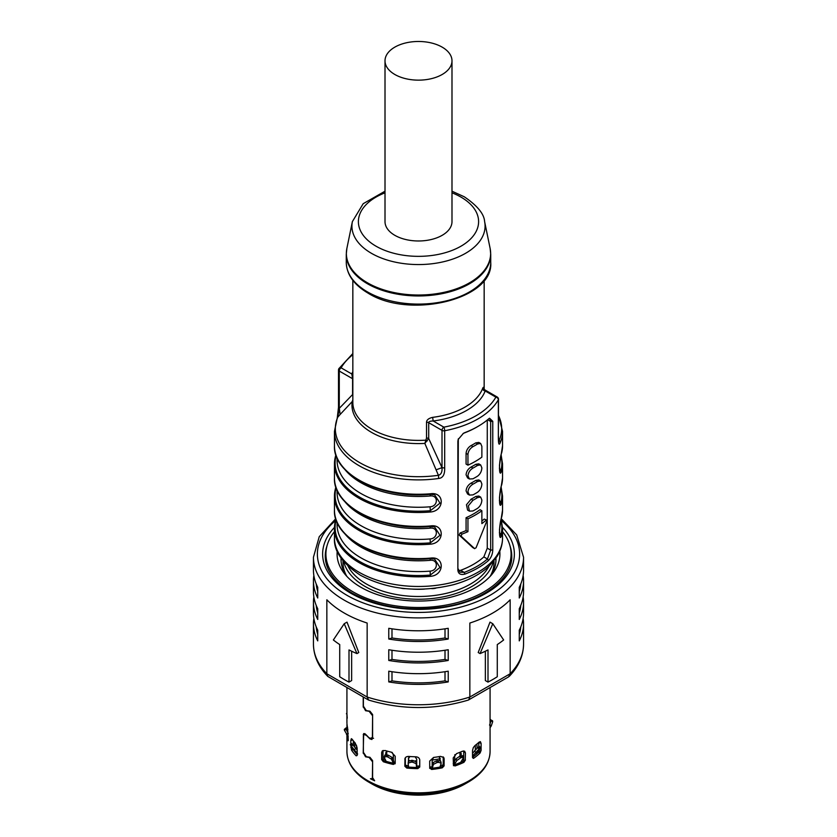 <?xml version="1.0" encoding="UTF-8"?>
<svg xmlns="http://www.w3.org/2000/svg" width="837" height="837" viewBox="0 0 837 837"><rect width="100%" height="100%" fill="white"/><g stroke="black" fill="none" stroke-linecap="round" stroke-linejoin="round"><path stroke-width="1.26" d="M478.795 750.538L478.795 751.783A68.948 39.799 180 0 1 472.518 757.223M478.795 742.419L481.097 743.402L480.375 741.634L479.088 742.147A71.574 41.316 180 0 1 475.018 745.505L473.323 747.577L472.518 750.475L472.518 757.443L473.784 758.186A71.574 41.316 0 0 0 480.114 752.965L481.108 750.37L478.398 752.411A69.597 40.186 180 0 1 472.518 757.286M478.795 746.709L478.795 742.67M443.15 756.857L444.144 758.845L443.746 757.475L440.429 756.386A71.574 41.316 180 0 1 433.566 757.443L429.695 761.084L429.737 768.397M443.202 766.284L443.202 757.433M395.2 763.208L395.2 756.24L391.507 752.222A71.574 41.316 180 0 1 385.072 750.496L382.289 750.915L381.641 752.589L382.99 751.291L382.99 760.237M382.99 751.291L383.126 750.433M463.583 750.935L465.456 752.997L464.661 751.207L462.411 751.228A71.574 41.316 180 0 1 456.594 753.582L453.194 757.956L453.497 765.74M463.729 760.917L463.729 751.856M419.745 759.87L419.745 760.027C419.515 758.092 418.197 757.014 415.811 756.794A71.574 41.316 180 0 1 408.728 756.428C406.363 756.418 405.066 757.359 404.846 759.274L405.349 757.788L405.349 766.546M419.703 767.09L419.703 759.546M371.638 737.711L373.574 738.339M429.695 768.052L431.641 769.465A71.574 41.316 0 0 0 442.302 767.822L444.154 765.824L441.591 766.755A69.597 40.186 180 0 1 431.327 768.345L429.695 768.052M444.144 758.845L444.081 765.865M393.348 764.432L393.986 763.354A69.597 40.186 180 0 1 384.361 760.77L381.641 759.557L383.346 761.743A71.574 41.316 0 0 0 393.348 764.432L395.2 763.218L395.033 763.846M381.641 759.557L381.641 752.589M465.456 752.997L465.246 760.09M463.949 762.308L465.466 759.975L462.652 761.45A69.597 40.186 180 0 1 453.947 764.976L454.909 765.97A71.574 41.316 0 0 0 463.949 762.308L462.652 761.45M404.982 758.458L404.846 766.242L406.782 768.052A71.574 41.316 0 0 0 417.778 768.617L419.745 767.006L419.745 759.954M348.234 740.253L347.596 727.813A71.574 41.316 180 0 1 346.978 723.733L347.062 724.675M346.926 723.011L346.926 687.575M346.978 723.733L346.936 728.263M346.957 735.022A71.574 41.316 0 0 0 347.899 740.735L348.223 740.703M357.148 755.194L356.164 755.821L357.148 755.194L357.148 748.226L355.212 743.026A71.574 41.316 180 0 1 352.21 739.301L351.362 738.673L350.829 740.389L352.733 740.013M357.148 754.493A69.597 40.186 180 0 1 353.36 749.67L351.498 750.036A71.574 41.316 0 0 0 356.164 755.821L357.127 755.476M351.498 750.036L350.829 745.485M350.829 744.26L350.829 740.389M472.518 757.443L473.323 758.395M363.384 697.075L363.384 706.177L366.334 710.623L369.944 711.188L372.601 714.547L372.601 738.203L371.879 739.5L369.944 738.872L366.334 735.304L363.949 734.467L364.984 733.756M364.147 734.363L363.384 735.89L363.384 752.285L366.334 756.732L369.944 757.297L372.601 760.655L372.601 777.678L374.641 780.775A71.574 41.316 0 0 1 370.425 778.724L371.879 778.766L372.402 777.583L372.601 761.492M363.467 753.059L365.549 756.805L369.117 757.412L372.402 761.628M363.216 753.237L363.656 733.568L365.549 734.248L369.117 737.857L371.743 738.516L372.402 737.031L372.601 715.384M363.467 706.962L365.549 710.707L369.117 711.304L372.402 715.52M363.216 707.129L363.216 696.97M353.36 749.67L350.829 747.357L353.308 749.01A68.948 39.799 180 0 0 357.148 754.221M353.308 740.776L353.308 745.39M490.063 732.187A71.574 41.316 0 0 1 490.063 732.49L490.074 687.575M417.778 768.617L417.747 767.477A69.597 40.186 180 0 1 407.159 766.943L404.846 766.242M417.747 767.477L419.745 767.006M393.986 763.354L395.2 763.218M478.795 751.783L481.097 750.37L481.097 743.402M439.645 758.814A63.037 36.389 180 0 1 432.174 760.048M416.7 760.906A63.037 36.389 180 0 1 415.068 760.864M409.45 760.54A63.037 36.389 180 0 1 408.644 760.477M393.348 757.893A63.037 36.389 180 0 1 392.135 757.579M412.662 589.133A61.059 35.259 0 0 0 424.338 589.133M435.878 588.17A9.197 5.304 180 0 1 431.662 588.641M405.338 588.641A9.197 5.304 180 0 1 401.122 588.17M493.296 561.637A75.508 43.597 180 0 1 442.522 596.98A75.508 43.597 180 0 1 365.11 586.475A75.508 43.597 180 0 1 343.704 561.637M494.008 560.759L494.008 562.621A75.508 43.597 180 0 1 490.168 576.348M348.046 566.22A73.541 42.457 0 0 0 366.501 584.059A73.541 42.457 0 0 0 488.954 566.22M346.832 576.348A75.508 43.597 180 0 1 342.992 562.621L342.992 560.759M495.933 561.01A77.475 44.727 0 0 0 495.661 558.561M341.339 558.561A77.475 44.727 0 0 0 341.067 561.01M346.675 576.18A77.475 44.727 180 0 1 341.025 559.398A77.475 44.727 180 0 1 341.046 558.143M499.773 551.227A81.419 47.008 180 0 1 492.229 573.983A81.419 47.008 180 0 1 360.925 587.281A81.419 47.008 180 0 1 344.771 573.983A81.419 47.008 180 0 1 337.227 551.227M334.455 531.621A92.583 53.453 0 0 0 325.917 554.042A92.583 53.453 0 0 0 353.036 591.832A92.583 53.453 0 0 0 453.926 603.425A92.583 53.453 0 0 0 511.083 554.042A92.583 53.453 0 0 0 502.545 531.621M495.954 558.143A77.475 44.727 180 0 1 495.975 559.398A77.475 44.727 180 0 1 490.325 576.18M432.091 768.261A5.252 0.858 83.3 0 0 432.174 766.807L432.174 759.891L433.692 757.433M441.204 763.156L438.494 762.319L437.95 760.582L440.67 761.084L441.204 763.156L439.98 767.069M438.494 762.319A74.409 42.959 180 0 1 437.019 762.549L433.42 764.359L432.467 767.477L432.174 766.012M432.29 768.24L432.467 767.477M440.126 767.037A5.252 1.36 -100.9 0 0 440.241 766.368M439.645 760.519L439.645 757.569L440.272 760.687M432.122 765.709L433.074 762.591L436.684 760.781A72.704 41.976 0 0 0 437.95 760.582M436.684 760.781L437.019 762.549M454.072 764.934A5.252 2.239 70.5 0 0 454.355 763.313L454.889 754.618M462.547 755.623L463.489 757.809L460.685 762.35M463.489 757.809L461.804 757.422A74.409 42.959 180 0 1 460.559 757.924L456.897 760.477L454.794 763.909L454.355 763.103M454.24 764.872L454.794 763.909M459.984 756.156L459.984 752.735L461.218 753.624L461.218 755.665M462.432 756.229L460.737 755.842L461.804 757.422M453.895 762.266L455.998 758.835L459.659 756.282A72.704 41.976 0 0 0 460.737 755.842M459.659 756.282L460.559 757.924M478.795 751.302L477.226 753.331M480.354 748.487L476.253 753.886A67.849 39.172 180 0 0 476.347 753.792L476.399 753.718A5.252 3.662 -133.3 0 0 476.588 753.446M478.9 747.169L479.894 748.32A74.409 42.959 180 0 1 479.015 749.042L472.518 756.01M472.518 753.363L477.676 747.619A72.704 41.976 0 0 0 478.429 747.002M477.676 747.619L479.015 749.042M476.211 744.595L477.006 744.867L477.006 748.194M475.322 749.806L475.322 745.275M477.006 744.867L476.902 744.041M461.218 753.624L460.465 752.076M440.272 758.646L438.87 756.669M408.425 767.058A5.252 0.638 94.9 0 1 408.362 765.614L408.362 765.332M408.362 761.68L408.634 757.652M409.942 756.522L408.362 758.699M416.711 767.466L416.7 759.117L415.079 756.774M408.644 757.611L408.644 760.938M416.554 767.466L416.554 764.934L416.533 767.456M416.512 766.723L416.177 763.679L412.777 762.225A74.409 42.959 180 0 1 411.26 762.141L408.153 763.135L408.404 761.356L411.511 760.362A72.704 41.976 0 0 0 412.819 760.435L416.23 761.89L416.554 764.934M408.153 763.271L408.582 767.069M412.777 762.225L412.819 760.435M411.511 760.362L411.26 762.141M385.763 754.692L385.763 752.787L386.872 751.019M393.516 763.26A5.252 1.569 -77.2 0 1 393.348 761.754L393.348 754.838L392.155 752.421M386.83 751.04L386.704 754.807M393.348 761.377L393.338 763.218M392.982 762.381L391.434 759.138L387.74 756.962A74.409 42.959 180 0 1 386.359 756.596L384.131 757.171L384.894 755.016M384.131 757.171L386.139 761.325M387.74 756.962L388.368 755.246L392.061 757.422L393.61 760.666M384.936 755.508L387.175 754.922A72.704 41.976 0 0 0 388.368 755.246M387.175 754.922L386.359 756.596M356.489 748.874L357.148 749.753M356.489 745.181L356.489 749.052A1.967 1.496 -34.3 0 0 356.531 749.377M357.64 754.001L351.383 746.165A74.409 42.959 180 0 1 350.745 745.369L352.325 744.198A72.704 41.976 0 0 0 352.89 744.888L357.148 750.172M351.383 746.165L352.89 744.888M353.434 745.547L352.325 744.198M354.658 747.012L354.658 742.398M348.244 736.79L344.436 730.251A74.409 42.959 180 0 1 344.31 729.372L346.162 727.866L346.016 728.546A72.704 41.976 0 0 0 346.131 729.299L348.244 733.536M344.436 730.251L346.131 729.299M347.92 729.498L346.016 728.546L344.31 729.372M347.24 718.177L346.926 713.637M346.434 713.815A74.409 42.959 180 0 1 346.821 712.967L346.926 712.936M490.063 725.386L491.267 725.93L490.063 727.709M489.561 725.156L490.984 720.908L492.69 721.693L491.267 725.93M490.074 719.527L492.564 720.814A74.409 42.959 180 0 1 492.69 721.693M492.564 720.814L490.869 720.155A72.704 41.976 0 0 1 490.984 720.908M490.482 719.527L490.869 720.155M457.86 570.112L457.86 441.444L458.163 439.509L463.436 433.304L464.953 432.572A84.045 48.525 180 0 0 477.927 426.441A84.045 48.525 180 0 0 488.536 418.95L489.53 418.228L492.763 421.293L492.763 549.961C492.648 554.01 491.235 557.526 488.536 560.487A84.045 48.525 0 0 1 464.953 574.109C460.632 575.186 458.268 573.858 457.86 570.112L458.31 439.08M342.082 465.937A83.386 48.148 0 0 0 430.344 494.332L430.438 493.778C444.803 491.56 444.813 510.863 430.438 512.003L430.344 510.706A83.386 48.148 180 0 1 335.951 456.207L336.129 455.516M430.344 526.494L430.438 525.939C444.803 523.732 444.813 543.035 430.438 544.176L430.344 542.868L440.011 535.282L434.529 526.839L430.344 526.494A83.386 48.148 180 0 1 342.082 498.109M342.082 530.271A83.386 48.148 0 0 0 430.344 558.666L430.438 558.112C444.803 555.894 444.813 575.197 430.438 576.337L430.344 575.04A83.386 48.148 180 0 1 335.951 520.541L336.129 519.85M501.593 517.371A1.318 1.057 -166 0 0 501.698 516.973C498.789 524.736 498.789 544.029 501.698 535.199A1.318 1.057 -166 0 0 501.049 534.215A3.944 3.181 14 0 1 499.375 532.499M501.593 485.198A1.318 1.057 -166 0 0 501.698 484.801C498.789 492.564 498.789 511.867 501.698 503.027A1.318 1.057 -166 0 0 501.049 502.043A3.944 3.181 14 0 1 499.375 500.327M501.593 453.037A1.318 1.057 -166 0 0 501.698 452.639C498.789 460.392 498.789 479.695 501.698 470.865A1.318 1.057 -166 0 0 501.049 469.881A3.944 3.181 14 0 1 499.375 468.165M498.486 438.483L499.25 440.178A6.57 5.21 -156.9 0 1 500.097 442.982C498.946 445.682 498.371 443.694 498.36 437.04L498.496 399.27A2.626 2.626 0 0 0 497.178 397A2.626 1.517 120 0 0 495.87 397.125A2.626 2.04 -150.4 0 1 498.36 399.741L498.36 437.04M438.619 478.482C442.857 478.063 444.876 474.579 444.688 468.029L442.009 467.653C442.334 471.953 441.141 474.506 438.41 475.301A6.57 1.287 81.9 0 1 438.619 478.482A84.045 48.525 0 0 1 359.073 465.675A84.045 48.525 0 0 1 334.455 431.369L334.455 445.744A84.045 48.525 180 0 0 359.073 480.061A84.045 48.525 180 0 0 430.438 493.778M464.953 574.109L464.232 572.403A82.737 47.761 0 0 0 487.448 559.001L488.536 560.487M483.849 556.919L487.448 559.001L490.67 550.139L487.27 548.172L483.849 556.919A77.747 44.884 180 0 1 460.632 570.321L458.592 570.708M467.946 518.794L467.946 531.652L466.073 530.574L466.073 517.705L467.946 518.794A80.373 46.401 0 0 0 481.871 510.748L481.871 523.617A80.373 46.401 0 0 0 486.109 520.164L486.684 521.357L476.075 547.754L474.589 548.612L472.915 547.649M472.727 547.534L459.147 535.052L461.061 536.151L461.972 534.1A80.373 46.401 0 0 0 467.946 531.652M466.073 530.574A77.747 44.884 180 0 1 460.068 533.002L459.147 535.052M481.871 510.748L479.999 509.67A77.747 44.884 180 0 1 466.073 517.705M484.204 519.066L486.621 520.018L484.204 519.066A77.747 44.884 180 0 1 481.871 521.074M480.658 497.105L478.795 496.027L475.751 496.487A77.747 44.884 180 0 1 471.105 499.166L466.46 504.763L467.59 510.078L469.452 511.156L472.968 510.968A80.373 46.401 180 0 0 477.613 508.289C480.25 506.228 481.673 503.476 481.871 500.024L480.658 497.105L477.613 497.565A80.373 46.401 0 0 1 472.968 500.244L468.333 505.841L469.452 511.156M480.658 481.024L478.795 479.946L475.751 480.407A77.747 44.884 180 0 1 471.105 483.085C468.103 484.937 466.418 487.542 466.073 490.9L467.59 493.997L469.452 495.075L472.968 494.887A80.373 46.401 180 0 0 477.613 492.198C480.25 490.147 481.673 487.396 481.871 483.943L480.658 481.024L477.613 481.484A80.373 46.401 0 0 1 472.968 484.163C469.965 486.015 468.291 488.62 467.946 491.978L469.452 495.075M480.658 464.943L478.795 463.865L475.751 464.326A77.747 44.884 180 0 1 471.105 467.004C468.103 468.856 466.418 471.451 466.073 474.82L467.59 477.917L469.452 478.994L472.968 478.795A80.373 46.401 180 0 0 477.613 476.117C480.25 474.066 481.673 471.304 481.871 467.862L480.658 464.943L477.613 465.393A80.373 46.401 0 0 1 472.968 468.082C469.965 469.923 468.291 472.539 467.946 475.897L469.452 478.994M466.073 464.096L466.073 453.372L467.946 454.449L467.946 465.173L466.073 464.096M467.946 454.449C468.291 451.091 469.965 448.486 472.968 446.634A80.373 46.401 0 0 0 477.613 443.955L480.658 443.495L478.795 442.417L475.751 442.878A77.747 44.884 180 0 1 471.105 445.556C468.103 447.408 466.418 450.013 466.073 453.372M487.27 548.172L487.27 420.028M472.821 547.607L474.673 548.674L461.061 536.151M480.658 443.495L481.871 446.414L481.871 457.138A80.373 46.401 180 0 1 467.946 465.173M487.636 419.724L490.67 421.471L490.67 550.139L492.763 549.961M492.763 421.293L490.67 421.471L489.791 418.741L488.881 418.667M477.927 426.441L477.006 426.985A82.737 47.761 180 0 1 464.232 433.011L464.953 432.572M464.232 433.011L463.081 433.514M458.174 568.898L460.005 572.184L464.232 572.403L460.632 570.321M430.344 494.332L434.529 494.667L440.011 503.11L430.344 510.706L430.061 506.793C438.442 506.291 438.442 494.772 430.061 495.985A81.419 47.008 180 0 1 344.562 469.138M335.407 456.678L335.857 454.721M335.846 454.669L334.455 463.97A84.045 48.525 0 0 1 335.302 457.086A1.318 1.057 14 0 1 335.334 456.876L335.334 456.876A1.318 1.057 14 0 1 335.951 456.207A3.944 3.181 -166 0 0 336.317 456.05M337.081 490.126L337.081 492.428A81.419 47.008 0 0 0 430.061 538.955C438.442 538.453 438.442 526.933 430.061 528.157A81.419 47.008 180 0 1 344.562 501.311M335.846 486.841L334.455 496.142A84.045 48.525 0 0 1 335.302 489.247A1.318 1.057 14 0 1 335.951 488.379L336.129 487.678M335.407 488.85L335.857 486.883M430.344 558.666L434.529 559.001L440.011 567.444L430.344 575.04L430.061 571.127C438.442 570.625 438.442 559.106 430.061 560.33A81.419 47.008 180 0 1 344.562 533.472M335.407 521.012L335.857 519.055M335.846 519.013L334.455 528.304A84.045 48.525 0 0 1 335.302 521.42A1.318 1.057 14 0 1 335.334 521.21L335.334 521.21A1.318 1.057 14 0 1 335.951 520.541A3.944 3.181 -166 0 0 336.317 520.384M501.698 503.027A84.045 48.525 0 0 0 502.545 496.142L502.545 510.078L499.48 529.758L499.794 535.952M499.856 535.994L501.049 534.215A83.386 48.148 180 0 0 500.965 520.237M501.698 470.865A84.045 48.525 0 0 0 502.545 463.97L502.545 477.917L499.48 497.596L499.794 503.79M499.856 503.822L501.049 502.043A83.386 48.148 180 0 0 500.965 488.076M500.097 442.982A84.045 48.525 0 0 0 502.545 431.369L502.545 445.744L499.48 465.424L499.794 471.618M499.856 471.66L501.049 469.881A83.386 48.148 180 0 0 500.965 455.903M484.414 390.523L495.87 397.125A81.419 47.008 0 0 1 443.861 427.152A2.626 1.517 120 0 0 442.009 430.364A2.626 1.517 0 0 0 444.688 430.741A84.045 48.525 0 0 0 498.36 399.741A2.626 1.517 0 0 0 498.496 399.27M483.671 389.257C483.723 386.966 483.378 386.704 482.625 388.494A2.626 2.092 -159.1 0 0 485.188 390.963A68.289 39.423 180 0 1 433.189 420.99C430.155 421.021 428.659 421.597 428.701 422.685L442.009 430.364L442.009 467.653L428.701 438.504L424.851 443.411L426.525 438.065L426.525 422.256C426.65 419.912 428.68 418.28 432.624 417.36L433.189 420.99L443.861 427.152A2.626 0.67 79.3 0 1 444.688 430.741L444.688 468.029M352.837 396.142L352.586 394.551L339.278 408.341L339.278 371.053A2.626 1.517 -60 0 1 341.13 367.841A2.626 2.04 29.6 0 0 338.849 368.688A2.626 2.04 29.6 0 0 338.64 369.515A2.626 1.517 0 0 0 338.504 369.985L338.504 407.274L337.238 418.082A6.57 5.21 23.1 0 1 337.75 417.192L339.278 408.341L338.64 406.803M340.178 414.43L337.75 417.192A83.166 48.012 180 0 0 438.41 475.301L424.851 443.411A66.541 38.418 180 0 1 352.262 401.509L340.178 414.43L339.278 408.341M352.837 400.295L352.262 401.509L352.837 399.762M352.837 353.528L338.849 368.688A2.626 2.626 0 0 0 338.504 369.985A2.626 1.517 0 0 0 339.278 371.053L352.586 378.732L351.812 374.003L341.13 367.841A81.419 47.008 0 0 1 352.837 354.689M352.837 373.951A2.626 2.092 20.9 0 1 351.812 374.003A68.289 39.423 180 0 1 352.837 371.659M498.601 440.544L499.25 440.178A83.166 48.012 180 0 0 498.496 415.55M352.837 280.343L352.837 402.492A65.663 37.906 180 0 0 372.067 429.297A65.663 37.906 180 0 0 426.012 440.147L427.299 440.9M385.01 60.808L385.01 221.648A33.49 19.335 0 0 0 394.823 235.323A33.49 19.335 0 0 0 431.317 239.508A33.49 19.335 0 0 0 451.99 221.648L451.99 60.808A33.49 19.335 0 0 0 442.177 47.144A33.49 19.335 0 0 0 405.683 42.949A33.49 19.335 0 0 0 385.01 60.808A33.49 19.335 0 0 0 394.823 74.483A33.49 19.335 0 0 0 431.317 78.678A33.49 19.335 0 0 0 451.99 60.808M355.715 752.494A65.788 37.989 180 0 1 354.762 750.559M356.489 748.445L357.148 748.602M357.033 747.022L356.489 746.907M368.322 699.92L327.78 676.39L326.848 673.754L326.848 599.773A105.054 60.651 180 0 0 344.216 613.019A105.054 60.651 180 0 0 367.15 623.042L367.15 697.022L368.636 700.056C401.875 710.006 435.125 710.006 468.364 700.056L508.603 676.871L510.151 673.754L469.85 697.022L469.85 623.042A105.054 60.651 180 0 0 510.151 599.773L510.151 673.754A105.054 60.651 180 0 0 523.554 644.113L523.554 623.732A105.054 60.651 0 0 0 523.146 618.376M351.645 651.228L351.645 680.565L348.998 682.092A105.054 60.651 180 0 1 344.216 679.498A105.054 60.651 180 0 1 339.717 676.725L339.717 644.563A105.054 60.651 180 0 1 333.356 639.97L344.216 623.732L346.999 622.132L358.791 652.525L356.949 653.592L344.216 623.732M313.854 575.49A105.054 60.651 0 0 0 313.446 580.847A105.054 60.651 0 0 0 317.736 598.005L317.736 587.281A105.054 60.651 180 0 1 313.446 570.123L313.446 557.254A105.054 60.651 0 0 0 344.216 600.15A105.054 60.651 0 0 0 458.707 613.291A105.054 60.651 0 0 0 523.554 557.254L523.554 570.123A105.054 60.651 180 0 1 519.264 587.281L519.264 598.005A105.054 60.651 0 0 0 523.554 580.847A105.054 60.651 0 0 0 523.146 575.49M523.554 580.847L523.554 591.571A105.054 60.651 180 0 1 519.264 608.729L519.264 619.453A105.054 60.651 0 0 0 523.554 602.295A105.054 60.651 0 0 0 523.146 596.927M388.776 660.466A105.054 60.651 0 0 0 448.224 660.466L445.012 659.41A102.428 59.134 180 0 1 391.988 659.41L388.776 660.466L388.776 649.742A105.054 60.651 180 0 0 448.224 649.742L448.224 660.466M388.776 681.914A105.054 60.651 0 0 0 448.224 681.914L445.012 680.858A102.428 59.134 180 0 1 391.988 680.858L388.776 681.914L388.776 671.19A105.054 60.651 180 0 0 448.224 671.19L448.224 681.914M523.554 602.295L523.554 613.019A105.054 60.651 180 0 1 519.264 630.177L519.264 640.891A105.054 60.651 0 0 0 523.554 623.732M388.776 639.029A105.054 60.651 0 0 0 448.224 639.029L445.012 637.972A102.428 59.134 180 0 1 391.988 637.972L388.776 639.029L388.776 628.305A105.054 60.651 180 0 0 448.224 628.305L448.224 639.029M391.988 628.817L391.988 637.972M445.012 637.972L445.012 628.817M520.792 626.85A102.428 59.134 180 0 1 519.264 634.352M391.988 671.703L391.988 680.858M445.012 680.858L445.012 671.703M445.012 659.41L445.012 650.265M391.988 650.265L391.988 659.41M520.792 605.402A102.428 59.134 180 0 1 519.264 612.914M520.792 583.954A102.428 59.134 180 0 1 519.264 591.466M348.998 682.092L348.998 649.92A105.054 60.651 180 0 0 356.949 653.592M327.78 676.39C318.384 666.65 313.613 655.894 313.446 644.113A105.054 60.651 180 0 0 326.848 673.754L367.15 697.022A105.054 60.651 180 0 0 469.85 697.022L468.678 699.92M488.002 682.092A105.054 60.651 180 0 0 497.283 676.725L497.283 644.563A105.054 60.651 180 0 0 503.644 639.97L492.784 623.732L480.051 653.592A105.054 60.651 180 0 0 488.002 649.92L488.002 682.092L485.355 680.565L485.355 651.228M480.051 653.592L478.209 652.525L490.001 622.132L492.784 623.732M313.854 596.927A105.054 60.651 0 0 0 313.446 602.295A105.054 60.651 0 0 0 317.736 619.453L317.736 608.729A105.054 60.651 180 0 1 313.446 591.571L313.446 580.847M313.854 618.376A105.054 60.651 0 0 0 313.446 623.732A105.054 60.651 0 0 0 317.736 640.891L317.736 630.177A105.054 60.651 180 0 1 313.446 613.019L313.446 602.295M317.736 612.914A102.428 59.134 180 0 1 316.208 605.402M317.736 591.466A102.428 59.134 180 0 1 316.208 583.954M317.736 634.352A102.428 59.134 180 0 1 316.208 626.85M468.563 781.936L465.006 783.987A65.778 37.979 180 0 1 418.5 795.108A65.778 37.979 180 0 1 371.994 783.987L368.437 781.936A70.8 40.877 0 0 0 418.5 793.905A70.8 40.877 0 0 0 468.563 781.936C482.572 773.618 489.739 763.48 490.074 751.521A71.574 41.316 180 0 1 473.323 778.075A71.574 41.316 180 0 1 418.5 792.838A71.574 41.316 180 0 1 346.926 751.521L346.926 734.991M407.159 766.943L406.782 768.052M453.947 764.976L454.909 765.97M384.361 760.77L383.346 761.743M431.327 768.345L431.641 769.465M442.302 767.822L441.591 766.755M472.518 757.548L473.784 758.186M480.114 752.965L478.398 752.411M363.216 734.698L364.775 733.62M432.174 766.807A68.613 39.611 180 0 1 429.695 767.079M443.202 764.945A68.613 39.611 180 0 1 440.503 765.52M433.074 762.591L433.42 764.359M454.355 763.313A68.613 39.611 180 0 1 453.194 763.71M463.729 759.326A68.613 39.611 180 0 1 462.076 760.132M455.998 758.835L456.897 760.477M476.399 753.718A67.912 39.213 0 0 0 478.795 751.27M474.401 750.883L475.73 752.296M408.362 765.614A68.613 39.611 180 0 1 405.349 765.321M419.703 766.043A68.613 39.611 180 0 1 416.7 766.033M416.177 763.679L416.23 761.89M408.404 761.492L408.194 763.009M385.25 759.546A68.613 39.611 180 0 1 382.99 758.793M395.2 762.151A68.613 39.611 180 0 1 393.348 761.754M385.763 752.787L386.704 751.793M391.434 759.138L392.061 757.422M354.323 749.732L355.819 748.466M346.434 734.321L348.129 733.369M501.698 535.199A84.045 48.525 0 0 0 502.545 528.304L502.545 537.961A84.045 48.525 180 0 1 450.662 582.782A84.045 48.525 180 0 1 359.073 572.267A84.045 48.525 180 0 1 334.455 537.961L334.455 528.304A84.045 48.525 0 0 0 359.073 562.621A84.045 48.525 0 0 0 430.438 576.337M430.438 525.939A84.045 48.525 180 0 1 359.073 512.223A84.045 48.525 180 0 1 334.455 477.917L334.455 463.97A84.045 48.525 0 0 0 359.073 498.287A84.045 48.525 0 0 0 430.438 512.003M430.438 558.112A84.045 48.525 180 0 1 359.073 544.395A84.045 48.525 180 0 1 334.455 510.078L334.455 496.142A84.045 48.525 0 0 0 359.073 530.449A84.045 48.525 0 0 0 430.438 544.176M502.545 510.078A84.045 48.525 180 0 1 501.698 516.973M502.545 477.917A84.045 48.525 180 0 1 501.698 484.801M502.545 445.744A84.045 48.525 180 0 1 501.698 452.639M475.751 464.326L477.613 465.393M475.751 480.407L477.613 481.484M475.751 496.487L477.613 497.565M461.972 534.1L460.068 533.002M472.968 500.244L471.105 499.166M472.968 484.163L471.105 483.085M472.968 468.082L471.105 467.004M475.751 442.878L477.613 443.955M472.968 446.634L471.105 445.556M457.86 441.444L458.174 440.231M430.291 494.311L430.061 495.985M337.081 457.965L337.081 460.256A81.419 47.008 0 0 0 430.061 506.793M430.061 538.955L430.344 542.868A83.386 48.148 0 0 1 335.951 488.379A3.944 3.181 -166 0 0 336.317 488.212M430.291 526.483L430.061 528.157M430.291 558.645L430.061 560.33M337.081 522.298L337.081 524.59A81.419 47.008 0 0 0 430.061 571.127M499.522 529.204A81.419 47.008 0 0 0 499.867 526.327M499.522 497.042A81.419 47.008 0 0 0 499.867 494.154M499.522 464.87A81.419 47.008 0 0 0 499.867 461.982M352.837 394.729A2.626 1.517 0 0 0 352.586 394.551L352.586 378.732A2.626 1.517 180 0 1 352.837 378.91M482.625 388.494A65.663 37.906 180 0 1 432.624 417.36M436.119 469.819L442.009 467.653M426.525 438.065A2.626 1.517 180 0 1 428.701 438.504L428.701 422.685A2.626 1.517 180 0 0 426.525 422.256M490.723 262.389A72.223 41.704 180 0 1 446.142 300.922A72.223 41.704 180 0 1 367.433 291.883A72.223 41.704 180 0 1 346.277 262.389L346.277 254.26A72.223 41.704 0 0 0 367.433 283.743A72.223 41.704 0 0 0 446.142 292.783A72.223 41.704 0 0 0 490.723 254.26L490.723 262.389C493.976 299.227 409.565 319.619 367.977 293.086C353.831 284.695 346.602 274.463 346.277 262.389M385.01 191.202L363.195 203.694L352.387 221.596A66.573 38.439 0 0 0 371.429 253.308A66.573 38.439 0 0 0 447.565 260.705A66.573 38.439 0 0 0 484.613 221.596L490.137 248.474A72.139 41.651 180 0 1 449.992 290.847A72.139 41.651 180 0 1 367.495 282.822A72.139 41.651 180 0 1 346.863 248.474L346.277 254.26M385.01 192.834A60.097 34.694 0 0 0 376.001 246.183A60.097 34.694 0 0 0 460.999 246.183A60.097 34.694 0 0 0 460.999 197.113A60.097 34.694 0 0 0 451.99 192.834M335.449 520.74A101.12 58.381 0 0 0 346.999 595.327A101.12 58.381 0 0 0 483.357 598.832A101.12 58.381 0 0 0 501.551 520.74M502.535 527.404A95.868 55.347 180 0 1 476.033 598.309A95.868 55.347 180 0 1 350.713 593.182A95.868 55.347 180 0 1 334.465 527.404M509.932 545.63A93.242 53.83 180 0 1 511.742 556.187C512.694 577.739 484.686 600.411 445.169 606.689C409.659 611.91 378.617 607.369 352.032 593.046C334.308 582.322 325.384 570.028 325.258 556.187A93.242 53.83 180 0 1 327.068 545.63M465.006 783.987C452.001 791.289 436.495 795.004 418.5 795.15C400.504 795.004 384.999 791.289 371.994 783.987M371.743 738.516L372.601 737.931M372.664 778.232L371.879 778.766M325.917 562.38L325.917 554.042M511.083 562.38L511.083 554.042M479.339 746.405L480.794 747.723M357.148 753.645L350.577 745.16M351.822 743.528L350.243 744.689M502.545 537.961C502.514 544.479 500.641 550.694 496.958 556.605L489.143 566.032C480.145 574.391 468.27 580.606 453.518 584.686C419.306 592.952 388.274 589.813 360.433 575.27C342.26 563.353 333.607 550.913 334.455 537.961M458.414 438.703L458.163 439.509M334.455 445.744C332.823 474.516 381.536 499.291 430.354 494.332L434.497 494.667M334.455 477.917C332.823 506.688 381.536 531.453 430.354 526.504L434.529 526.839M334.455 510.078C332.823 538.85 381.536 563.625 430.354 558.666L434.497 559.001M501.154 519.379L502.545 528.304M501.154 487.207L502.545 496.142M501.154 455.046L502.545 463.97M337.238 418.082L334.455 431.369M484.163 280.343L484.163 389.372M483.65 389.446L483.598 388.399L484.696 389.791L497.178 397M490.137 248.474L490.723 254.26M484.613 221.596C484.163 213.979 477.393 205.714 464.284 196.789L451.99 191.202M352.387 221.596L346.863 248.474M498.496 440.314L498.496 436.558M498.496 415.393L502.545 431.369M368.437 781.936C354.428 773.618 347.261 763.48 346.926 751.521M490.074 751.521L490.074 732.793M523.554 557.254L516.691 534.937L501.3 518.731M523.554 644.113C523.387 655.894 518.616 666.65 509.22 676.39M313.446 644.113L313.446 623.732M335.752 518.689L319.242 536.695L313.446 557.254"/></g></svg>
